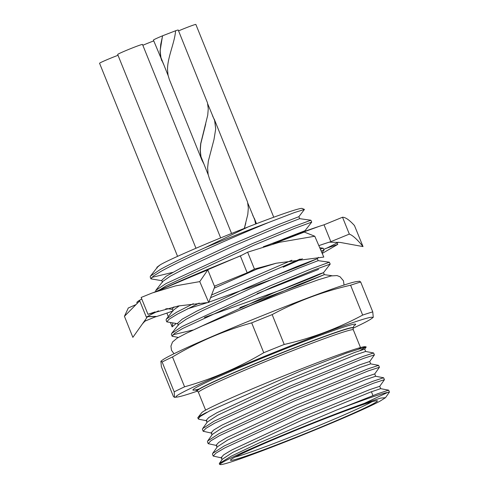 <?xml version="1.0" encoding="UTF-8"?>
<svg xmlns="http://www.w3.org/2000/svg" width="489" height="489" viewBox="0 0 489 489"><rect width="100%" height="100%" fill="white"/><g stroke="black" fill="none" stroke-linecap="round" stroke-linejoin="round"><path stroke-width="0.73" d="M118.014 55.294A13.386 0.556 158 0 0 105.612 60.306A13.386 0.556 158 0 0 99.56 63.27L177.568 256.346M220.667 237.917L142.501 44.444A13.386 0.556 158 0 0 133.252 47.604A13.386 0.556 158 0 0 119.395 53.466A13.386 0.556 158 0 0 117.684 54.468L195.973 248.253M212.507 115.722L214.708 120.471L215.71 128.9L213.999 139.493L208.345 161.064L207.611 167.923L208.118 174.316L209.39 178.589L231.566 233.485M175.594 30.764L162.531 35.807A13.386 0.556 158 0 0 155.135 39.071A13.386 0.556 158 0 0 153.424 40.074L163.626 64.42M162.531 35.807L160.044 51.217L160.765 57.531L161.835 60.887M201.908 160.074L200.838 156.718L200.117 150.404L200.692 143.607L207.739 115.141L208.259 108.686L207.47 102.788L178.24 30.049A13.386 0.556 158 0 0 175.582 30.758C174.775 42.622 167.36 57.568 167.519 69.725L168.045 75.129L169.31 79.401L201.908 160.074L203.699 163.607M214.17 118.968L247.544 201.975L248.333 207.874L247.813 214.329L244.311 228.412M198.455 392.398A83.515 3.484 158 0 1 209.133 386.121A83.515 3.484 158 0 1 295.607 349.531A83.515 3.484 158 0 1 353.321 329.824L353.027 328.015A83.937 3.502 158 0 0 295.766 347.453A83.937 3.502 158 0 0 208.1 384.525A83.937 3.502 158 0 0 197.403 390.888L198.455 392.398L205.618 410.13M198.179 418.871L200.172 416.475L209.842 410.784L301.56 370.57L346.273 353.144L366.047 346.842L365.087 346.707A88.332 3.686 158 0 0 301.481 368.834A88.332 3.686 158 0 0 212.898 406.408A88.332 3.686 158 0 0 201.712 412.71L197.917 417.563A93.686 3.906 158 0 0 197.794 417.918L198.864 419.269L206.841 420.766M366.047 346.842L360.271 350.417M235.093 457.056A77.091 3.215 158 0 0 295.283 435.167A77.091 3.215 158 0 0 364.757 405.473A77.091 3.215 158 0 0 371.884 401.793M367.27 406.811A79.23 3.301 158 0 0 377.288 400.76A79.23 3.301 158 0 0 321.157 420.137A79.23 3.301 158 0 0 240.612 454.269A79.23 3.301 158 0 0 230.49 460.07A79.23 3.301 158 0 0 283.754 442.105A79.23 3.301 158 0 0 367.27 406.811M336.78 409.965L259.427 442.759L231.358 456.109L219.347 463.462L222.373 459.202L232.825 452.343L302.055 420.1L370.638 392.025L380.65 388.663L388.627 390.161L389.44 392.074L387.716 392.429A93.686 3.906 158 0 0 336.78 409.965L377.801 393.712L388.627 390.161M222.043 459.666L221.199 457.57L223.705 454.813L231.865 449.959L301.096 417.716L369.672 389.647L379.727 386.31L380.686 388.669M306.615 433.364A86.84 3.619 158 0 0 373.351 404.531A86.84 3.619 158 0 0 380.246 401.023L385.473 397.704L380.729 398.083L364.287 403.382A90.471 3.771 158 0 0 270.24 440.406A90.471 3.771 158 0 0 220.184 464.55A90.471 3.771 158 0 0 230.576 462.099C245.875 457.197 276.499 445.62 306.615 433.364M213.21 456.066L212.446 454.183L212.666 453.419L217.361 446.805L227.819 439.941L297.049 407.698L365.625 379.629L375.644 376.267L383.62 377.759L384.433 379.678L373.553 383.199L299.506 413.327L224.751 447.942L215.936 453.144L213.21 456.066L221.865 457.961M217.037 447.27L216.187 445.173L218.699 442.417L226.853 437.563L296.089 405.32L364.666 377.245L374.721 373.908L375.674 376.273M208.198 443.67L207.44 441.781L207.654 441.023L212.354 434.403L222.807 427.545L292.037 395.301L360.619 367.227L370.631 363.871L378.608 365.362L379.421 367.282L368.541 370.803L294.494 400.925L219.744 435.546L210.924 440.742L208.198 443.67L216.859 445.558M212.024 434.868L211.181 432.771L213.687 430.02L221.847 425.167L291.077 392.924L359.653 364.849L369.708 361.512L370.668 363.877M203.192 431.274L202.428 429.385L202.648 428.621L207.342 422.007L217.801 415.149L287.031 382.905L355.607 354.831L365.625 351.469L373.602 352.966L374.415 354.88L363.535 358.406L289.488 388.529L214.732 423.15L205.918 428.346L203.192 431.274L211.847 433.162M207.018 422.472L206.169 420.375L208.681 417.618L216.835 412.765L286.071 380.521L354.647 352.447L364.702 349.109L365.656 351.475M212.666 453.419L223.993 446.06L298.742 411.438L372.789 381.316L383.62 377.759M206.896 412.294A93.686 3.906 158 0 0 197.917 417.563M202.648 428.621L213.974 421.261L288.724 386.64L362.771 356.518L373.602 352.966M207.654 441.023L218.98 433.657L293.736 399.042L367.783 368.914L378.608 365.362M369.696 361.554L374.415 354.88M374.708 373.951L379.421 367.282M379.715 386.353L384.433 379.678M197.275 390.87L197.208 390.693A84.035 3.502 -22 0 1 207.953 384.385A84.035 3.502 -22 0 1 294.959 347.563A84.035 3.502 -22 0 1 353.04 327.734L353.107 327.905A84.035 3.502 158 0 0 295.032 347.734A84.035 3.502 158 0 0 208.021 384.556A84.035 3.502 158 0 0 197.275 390.87A84.035 3.502 158 0 0 197.538 391.017M264.916 246.26A106.963 4.462 -22 0 1 315.173 227.697A106.963 4.462 -22 0 1 319.005 226.413A106.963 4.462 -22 0 1 324.024 224.806L330.839 241.67L329.629 242.165L340.289 242.44L363.034 246.59L354.47 225.557C349.397 219.971 345.411 217.202 342.526 217.238L349.335 234.097L330.839 241.67A106.963 4.462 -22 0 0 321.982 244.561A106.963 4.462 -22 0 0 318.84 245.637M273.064 243.925L304.317 232.079L314.775 236.23L279.298 242.324L247.63 252.196L254.439 269.06L246.707 273.064L257.397 268.968L276.187 263.229L323.791 257.073L314.775 236.23M172.635 311.077A106.963 4.462 -22 0 1 163.736 314.17A106.963 4.462 -22 0 1 154.879 317.061L156.034 316.432L147.495 316.548L146.352 317.165A106.963 4.462 -22 0 1 149.389 315.442A106.963 4.462 -22 0 1 158.491 310.851M153.705 292.428L207.801 269.885L214.439 286.218A106.963 4.462 -22 0 1 247.183 272.819L240.368 255.955L247.63 252.196M168.375 308.822A82.659 3.447 -22 0 1 165.679 308.993A82.659 3.447 -22 0 1 165.692 308.84M177.959 306.059L173.161 307.532M162.122 361.994A117.776 4.908 -22 0 1 166.902 359.629A117.776 4.908 -22 0 1 172.507 356.952L184.573 386.817A117.776 4.908 158 0 0 178.968 389.495A117.776 4.908 158 0 0 174.188 391.86L162.122 361.994L160.881 361.249L161.382 366.707L173.448 396.567L174.561 397.361L174.188 391.86M353.021 328.247A105.997 4.419 158 0 0 359.005 325.399A105.997 4.419 158 0 0 371.622 318.559A105.997 4.419 158 0 0 306.658 339.592A105.997 4.419 158 0 0 189.561 388.889A105.997 4.419 158 0 0 177.458 397.007A105.997 4.419 158 0 0 197.574 391.053M371.622 318.559L373.26 317.33L372.759 311.872A117.776 4.908 158 0 0 362.661 315.081L350.595 285.215A117.776 4.908 -22 0 1 360.693 282.012L359.58 281.218L356.683 281.572A105.997 4.419 158 0 0 277.379 309.678A105.997 4.419 158 0 0 175.135 353.18A105.997 4.419 158 0 0 162.519 360.02L160.881 361.249M321.139 250.949L324.036 250.105L323.174 248.216L320.332 249.084M291.89 260.227L211.627 294.977M193.314 303.675L176.663 312.22L166.382 319.072L166.077 319.953L166.78 321.872L169.2 319.14L177.373 314.127L199.212 303.07M210.557 297.709L300.252 259.023M324.036 250.105L321.945 252.807M330.191 264.097L329.341 262.214L312.031 268.583L269.8 285.973L182.018 326.542L171.7 333.382L171.37 334.311L172.073 336.218L174.5 333.467L182.733 328.449L271.383 287.508L313.62 270.136L330.191 264.097L323.486 272.685L311.835 277.764L281.426 289.824L204.408 317.459M318.571 269.384L257.159 293.614M177.696 323.724L166.78 321.872M172.855 334.8L193.442 329.922M178.308 337.428L172.073 336.218M161.816 280.692L150.905 278.84L153.283 276.132L161.321 271.199C181.419 259.94 233.174 237.018 268.553 222.495L294.286 212.617L304.451 209.426L298.871 216.7L299.678 218.669L310.87 220.227L293.865 226.511L252.312 243.65L165.96 283.614L155.82 290.35L155.649 291.695M158.265 290.704L166.676 285.521L253.883 245.191L295.429 228.076L311.719 222.11L305.014 230.704L282.899 239.274M268.553 222.495A84.903 3.539 158 0 0 204.671 247.874C185.6 256.517 170.912 263.657 160.606 269.286L150.502 276.041L150.196 276.915L150.905 278.84M151.718 277.416L172.794 272.367M298.877 216.682L278.333 224.647L229.237 245.545L180.722 268.198L166.248 276.181L161.682 280.356L162.482 282.336M299.928 233.015L305.014 230.704M173.919 306.89L172.25 309.054L173.051 311.041M268.626 278.351L303.626 264.598L317.343 258.687M318.4 257.336L317.349 258.675L296.413 266.743L246.383 288.003L196.951 311.047L182.201 319.158L177.562 323.388L178.363 325.374M239.854 307.612L298.858 285.301L324.293 274.653L323.492 272.673L319.861 273.889L273.351 292.935L194.604 329.39M157.177 268.009L156.883 267.281L160.129 264.897L157.482 267.128L150.502 276.041M299.665 218.662L280.099 226.236L233.895 245.833L186.126 267.874L170.178 276.273L162.788 281.45L155.82 290.35M255.692 269.622L214.298 288.131M179.341 305.796L173.351 310.16L166.382 319.072M187.483 308.834L207.966 302.483M208.797 302.208L269.427 280.338M317.349 258.669L318.15 260.655L298.149 268.351L251.059 288.284L202.409 310.692L186.181 319.231L178.668 324.476L171.7 333.382M324.293 274.653L298.645 284.641L242 308.993M160.129 264.897C168.797 259.58 211.083 241.364 247.929 226.988L204.671 247.874M304.451 209.426L302.123 208.442A81.59 3.405 158 0 0 247.929 226.988M362.661 315.081C337.82 328.437 311.67 338.229 284.225 344.464A117.776 4.908 158 0 0 263.748 352.716L251.682 322.856C223.87 330.711 197.483 342.074 172.507 356.952M251.682 322.856A117.776 4.908 -22 0 1 272.159 314.604C296.768 301.34 322.911 291.542 350.595 285.215M184.573 386.817C212.385 378.963 238.773 367.594 263.748 352.716M372.759 311.872L360.693 282.012M284.225 344.464L272.159 314.604M338.339 242.171A106.963 4.462 -22 0 1 326.518 248.216L323.718 249.378M156.089 316.566L147.55 316.676L132.867 337.349L124.438 316.31L139.738 300.827L146.352 317.165M137.207 303.394L136.871 302.569A106.963 4.462 -22 0 1 141.779 299.017M160.655 289.775A106.963 4.462 -22 0 1 240.368 255.955M302.373 258.76L283.21 267.19M337.129 242.85L337.758 244.408L325.784 248.467M337.758 244.408L322.214 253.436M324.024 224.806L342.526 217.238M349.335 234.097C352.807 235.392 357.373 239.555 363.034 246.59M254.439 269.06L276.187 263.229M207.801 269.885L199.756 281.609L175.594 285.863L152.268 292.954L141.15 297.459L147.959 314.323L155.16 311.884M147.959 314.323L178.644 305.931L208.705 302.453L215.087 285.851M208.705 302.453L199.756 281.609M124.438 316.31L128.307 307.991M145.441 320.925L154.879 317.061M172.831 323.046L172.116 326.866L170.557 322.728M168.277 316.652L166.932 313.076M176.211 323.516L172.116 326.866M385.473 397.704L389.44 392.074M364.287 403.382L387.716 392.429M219.347 463.462L219.433 464.232L220.184 464.55M360.717 348.144L360.937 348.669A83.515 3.484 158 0 0 359.085 348.663M252.581 214.903L254.781 219.659L255.674 223.999M207.746 103.943L214.628 120.532L215.71 128.931M247.819 203.131L254.702 219.72L255.631 224.017M162.611 35.789L160.734 44.401L160.19 51.186L160.924 57.488L168.143 75.606M205.71 124.041L200.808 143.589L200.264 150.367L200.997 156.676L208.216 174.793M245.784 223.228L244.347 228.394M273.748 217.232L195.863 24.45A13.386 0.556 158 0 0 178.577 30.874M153.754 40.899A13.386 0.556 158 0 0 142.837 45.275M353.785 325.937A87.8 3.661 158 0 0 304.066 341.463A87.8 3.661 158 0 0 204.109 383.437A87.8 3.661 158 0 0 199.298 388.914M371.408 391.738L372.936 395.528M263.308 246.756L319.005 226.413M174.011 353.73L171.492 350.277L170.942 346.078L172.531 342L177.152 338.107L186.425 333.241L202.22 325.943L252.923 304.537L292.575 289.036L318.315 279.769L331.151 275.924L337.007 275.576L340.044 276.762L343.455 280.784L344.048 285.032M177.458 397.007L174.567 397.368M310.894 220.246L311.719 222.11M354.054 325.637L353.046 327.819M197.256 390.76L195.013 389.892M172.379 309.384L166.688 308.59M323.174 248.216L319.751 247.734M329.341 262.214L318.131 260.649M332.062 275.735L324.274 274.647M305.014 230.686L305.197 231.138M160.349 289.898L241.603 255.313M128.149 308.058L136.034 304.574M142.305 324.06C144.163 321.872 145.386 320.717 145.973 320.595M366.169 347.074L364.69 349.152M353.321 329.824L360.485 347.557M254.243 218.155L256.481 223.693"/></g></svg>
